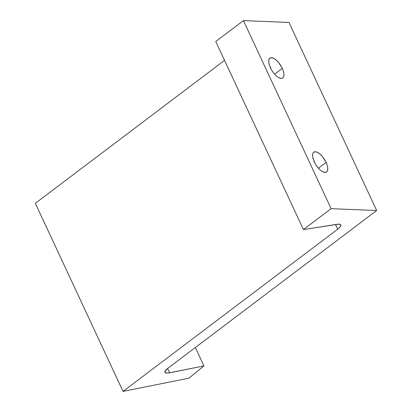 <?xml version="1.0" encoding="UTF-8"?>
<svg xmlns="http://www.w3.org/2000/svg" width="412" height="412" viewBox="0 0 412 412"><rect width="100%" height="100%" fill="white"/><g stroke="black" fill="none" stroke-linecap="round" stroke-linejoin="round"><path stroke-width="0.62" d="M167.411 368.647A13.39 3.332 -25 0 1 168.101 368.107L376.671 210.517L288.977 22.454L243.415 20.6L331.109 208.663L376.671 210.517L168.101 368.107A13.39 3.332 -25 0 0 167.411 368.647L164.893 371.717L165.5 372.865L167.869 373.081L203.935 365.923L195.35 347.517L203.935 365.923L189 378.149L123.023 391.4L337.716 229.18L335.559 224.555L337.716 229.18L123.023 391.4L35.329 203.337L123.023 391.4L189 378.149L203.935 365.923L169.61 372.819A13.39 3.332 -25 0 1 164.944 372.366A13.39 3.332 -25 0 1 167.411 368.647M269.17 58.901L270.411 57.824L271.482 57.67L274.14 58.556L277.132 60.888L279.995 64.313L282.308 68.304L274.526 74.186L282.308 68.304L283.703 72.265L283.925 75.963M268.634 61.321L268.979 59.287L269.803 58.154M269.175 64.71L268.732 60.178M269.566 58.37L271.482 57.67L272.744 57.917L275.623 59.56L278.605 62.49L282.308 68.304L283.703 72.265L283.981 75.581L283.09 77.755L281.175 78.455L279.913 78.208L277.039 76.565L274.052 73.635L271.41 69.849L268.882 63.525M270.653 68.444L270.051 67.146M313.017 152.934L314.258 151.858L315.329 151.704L317.987 152.589L320.979 154.917L323.842 158.342L326.155 162.338L318.373 168.214L326.155 162.338L327.55 166.293L327.772 169.996M312.481 155.355L312.826 153.321L313.671 152.177M313.022 158.744L312.579 154.206M313.414 152.404L315.329 151.704L316.591 151.951L319.47 153.588L322.457 156.524L326.155 162.338L327.55 166.293L327.828 169.615L326.943 171.789L326.093 172.334L323.765 172.237L320.886 170.599L317.899 167.663L315.262 163.883L312.729 157.554M314.5 162.477L313.898 161.18M337.021 224.324L303.443 229.566L215.744 41.504L303.443 229.566L331.109 208.663L243.415 20.6L215.744 41.504L243.415 20.6L288.977 22.454L376.671 210.517L331.109 208.663L303.443 229.566L338.613 224.169L340.616 224.602L340.945 225.168L340.204 226.894L337.716 229.18A13.39 3.332 -25 0 0 340.873 224.926A13.39 3.332 -25 0 0 337.021 224.324M224.545 60.368L35.329 203.337L224.545 60.368M167.596 368.498L169.61 372.819L167.596 368.498M316.509 165.845L316.061 165.181M319.377 169.27L318.986 168.879M326.685 172.015L325.022 172.484L322.251 171.536M272.662 71.817L272.214 71.147M275.53 75.236L275.139 74.845M282.838 77.981L281.175 78.455L278.404 77.502"/></g></svg>
